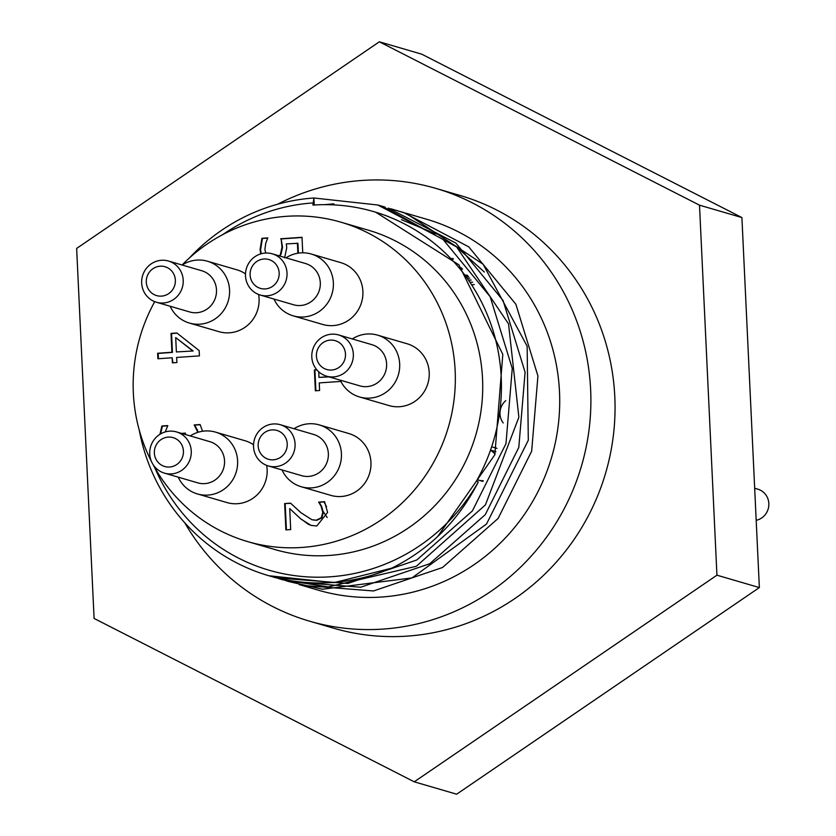 <?xml version="1.0" encoding="UTF-8"?>
<svg xmlns="http://www.w3.org/2000/svg" width="836" height="836" viewBox="0 0 836 836"><rect width="100%" height="100%" fill="white"/><g stroke="black" fill="none" stroke-linecap="round" stroke-linejoin="round"><path stroke-width="1.25" d="M453.436 258.993L451.221 258.982M462.569 269.056L459.831 268.722M474.263 284.585L471.567 284.752M472.633 282.202L469.916 282.255M471.138 280.081L468.379 280.018M469.759 278.189L466.958 278.001M323.992 501.913L326.552 506.71M468.599 276.622L465.725 276.298M322.55 510.535L327.179 517.484M467.648 275.378L464.691 274.908M450.855 258.596L453.028 258.575M458.828 267.51A157.21 151.776 106.3 0 1 461.639 267.959M193.137 350.984L175.706 337.587L176.386 351.946L193.137 350.984L176.386 351.946M158.432 358.717L158.182 353.409L172.446 352.416L171.558 333.554L177.096 333.167M172.937 362.824L172.164 357.766L157.899 358.759L157.638 353.252L171.913 352.259L171.014 333.397L176.877 332.989L199.177 350.608L199.428 355.875L176.647 357.453L176.887 362.542L172.404 362.855L172.164 357.766M192.604 350.827L175.706 337.587M171.014 333.397L171.558 333.554M171.913 352.259L172.446 352.416M157.638 353.252L158.182 353.409M298.4 253.13L297.93 243.297L286.32 243.913L286.738 247.78L284.616 257.854M279.496 255.931L280.969 254.447L282.558 247.32L281.147 238.939L302.026 237.497M261.229 253.757L260.592 249.818L262.42 238.469L267.781 238.103M278.952 255.774L280.969 254.447M280.436 254.29L282.025 247.163L281.147 238.939M280.614 238.782L302.015 237.299L302.747 252.806M297.867 253.214L297.397 243.14M260.769 253.883L260.059 249.661L261.887 238.312L267.781 237.905L265.796 243.077L264.876 249.431L265.775 253.036M261.887 238.312L262.42 238.469M340.879 381.415L319.248 382.909L319.603 390.496L315.36 390.788L314.378 369.94L316.928 369.961M315.893 390.757L314.921 370.097M314.378 369.94L316.771 369.784M318.725 371.79L318.986 377.402L329.081 376.9M318.986 377.402L328.548 376.743M182.06 433.55L185.456 433.309M160.522 433.947L162.414 426.151L167.775 425.785M198.289 432.212L194.746 425.096L200.201 424.709M159.937 434.302L161.881 425.994L162.414 426.151M161.881 425.994L167.775 425.587L165.288 431.909M181.527 433.393L185.446 433.121L185.508 434.553M197.839 432.348L194.203 424.939L200.097 424.531L202.573 431.251M194.203 424.939L194.746 425.096M194.224 425.284L194.757 425.44M196.742 429.349L197.286 429.505M284.648 503.554L290.531 503.147L301.012 512.771L311.891 519.71L316.217 520.191L321.327 517.714L322.769 512.363L321.17 506.397L318.673 502.091L324.598 501.684L327.597 512.447L316.792 525.98L311.065 525.405L301.012 519.125L289.705 508.581L290.698 529.564L285.881 529.899L284.648 503.554L290.719 503.324M286.414 529.867L285.18 503.711M312.152 519.793L316.75 520.347L321.87 517.871L323.302 512.52L321.703 506.553L319.206 502.248L324.692 501.872M321.17 506.397L321.703 506.553M318.683 502.405L319.227 502.561M289.705 508.581L301.012 519.125M308.38 524.339L301.545 519.281M311.337 525.478L308.912 524.496M318.673 502.091L319.206 502.248M182.07 265.002A166.385 160.637 106.3 0 1 340.879 222.167A166.385 160.637 106.3 0 1 454.136 399.044A166.385 160.637 106.3 0 1 302.057 547.434A166.385 160.637 106.3 0 1 247.634 541.592A166.385 160.637 106.3 0 1 153.113 464.607M151.379 461.305A166.385 160.637 106.3 0 1 154.733 301.66M311.243 254.019L340.774 262.629A32.207 31.089 106.3 0 1 362.699 296.864A32.207 31.089 106.3 0 1 333.261 325.591A32.207 31.089 106.3 0 1 322.727 324.462L293.196 315.841A32.207 31.089 -73.7 0 0 303.729 316.969A32.207 31.089 -73.7 0 0 333.167 288.253A32.207 31.089 -73.7 0 0 311.243 254.019A32.207 31.089 -73.7 0 0 285.996 257.822M319.3 424.918L348.831 433.529A32.207 31.089 106.3 0 1 370.756 467.773A32.207 31.089 106.3 0 1 341.318 496.49A32.207 31.089 106.3 0 1 330.784 495.361L301.253 486.74A32.207 31.089 -73.7 0 0 311.797 487.869A32.207 31.089 -73.7 0 0 341.224 459.152A32.207 31.089 -73.7 0 0 319.3 424.918A32.207 31.089 -73.7 0 0 294.053 428.722M377.558 335.142L407.09 343.753A32.207 31.089 106.3 0 1 429.014 377.997A32.207 31.089 106.3 0 1 399.577 406.714A32.207 31.089 106.3 0 1 389.043 405.585L359.511 396.964A32.207 31.089 -73.7 0 0 370.045 398.093A32.207 31.089 -73.7 0 0 399.483 369.376A32.207 31.089 -73.7 0 0 377.558 335.142A32.207 31.089 -73.7 0 0 352.311 338.946M258.627 294.491A32.207 31.089 106.3 0 1 229.451 332.801A32.207 31.089 106.3 0 1 218.917 331.662L189.385 323.051A32.207 31.089 -73.7 0 0 199.919 324.18A32.207 31.089 -73.7 0 0 229.357 295.463A32.207 31.089 -73.7 0 0 207.432 261.219A32.207 31.089 -73.7 0 0 182.185 265.033M207.432 261.219L236.964 269.84A32.207 31.089 106.3 0 1 245.491 273.874M266.684 465.391A32.207 31.089 106.3 0 1 237.508 503.7A32.207 31.089 106.3 0 1 226.974 502.572L197.453 493.951A32.207 31.089 -73.7 0 0 207.986 495.079A32.207 31.089 -73.7 0 0 237.414 466.363A32.207 31.089 -73.7 0 0 215.489 432.118A32.207 31.089 -73.7 0 0 190.242 435.932M215.489 432.118L245.021 440.739A32.207 31.089 106.3 0 1 253.548 444.773M161.536 296.122A15.027 14.505 106.3 0 1 147.888 274.563A15.027 14.505 106.3 0 1 173.062 272.818A15.027 14.505 106.3 0 1 161.536 296.122M163.448 302.998A21.464 20.722 -73.7 0 0 183.074 283.853A21.464 20.722 -73.7 0 0 168.454 261.031A21.464 20.722 -73.7 0 0 142.548 275.828A21.464 20.722 -73.7 0 0 156.426 302.245A21.464 20.722 -73.7 0 0 163.448 302.998M168.454 261.031L201.748 270.739A21.464 20.722 106.3 0 1 216.357 293.572A21.464 20.722 106.3 0 1 196.732 312.716A21.464 20.722 106.3 0 1 189.709 311.964L156.426 302.245M169.593 467.021A15.027 14.505 106.3 0 1 155.956 445.463A15.027 14.505 106.3 0 1 181.13 443.717A15.027 14.505 106.3 0 1 169.593 467.021M171.505 473.897A21.464 20.722 -73.7 0 0 191.13 454.753A21.464 20.722 -73.7 0 0 176.521 431.93A21.464 20.722 -73.7 0 0 150.605 446.727A21.464 20.722 -73.7 0 0 164.483 473.145A21.464 20.722 -73.7 0 0 171.505 473.897M176.521 431.93L209.805 441.648A21.464 20.722 106.3 0 1 224.414 464.471A21.464 20.722 106.3 0 1 204.799 483.616A21.464 20.722 106.3 0 1 197.766 482.863L164.483 473.145M273.403 459.81A15.027 14.505 106.3 0 1 259.766 438.252A15.027 14.505 106.3 0 1 284.93 436.507A15.027 14.505 106.3 0 1 273.403 459.81M275.316 466.687A21.464 20.722 -73.7 0 0 294.941 447.542A21.464 20.722 -73.7 0 0 280.332 424.719A21.464 20.722 -73.7 0 0 254.416 439.517A21.464 20.722 -73.7 0 0 268.293 465.934A21.464 20.722 -73.7 0 0 275.316 466.687M280.332 424.719L313.615 434.438A21.464 20.722 106.3 0 1 328.224 457.261A21.464 20.722 106.3 0 1 308.599 476.405A21.464 20.722 106.3 0 1 301.577 475.653L268.293 465.934M331.662 370.034A15.027 14.505 106.3 0 1 318.014 348.476A15.027 14.505 106.3 0 1 343.188 346.731A15.027 14.505 106.3 0 1 331.662 370.034M333.574 376.911A21.464 20.722 -73.7 0 0 353.2 357.766A21.464 20.722 -73.7 0 0 338.58 334.943A21.464 20.722 -73.7 0 0 312.674 349.741A21.464 20.722 -73.7 0 0 326.552 376.158A21.464 20.722 -73.7 0 0 333.574 376.911M338.58 334.943L371.863 344.662A21.464 20.722 106.3 0 1 386.483 367.485A21.464 20.722 106.3 0 1 366.858 386.629A21.464 20.722 106.3 0 1 359.835 385.877L326.552 376.158M265.346 288.911A15.027 14.505 106.3 0 1 251.699 267.353A15.027 14.505 106.3 0 1 276.873 265.608A15.027 14.505 106.3 0 1 265.346 288.911M267.259 295.787A21.464 20.722 -73.7 0 0 286.884 276.643A21.464 20.722 -73.7 0 0 272.264 253.82A21.464 20.722 -73.7 0 0 246.359 268.617A21.464 20.722 -73.7 0 0 260.236 295.035A21.464 20.722 -73.7 0 0 267.259 295.787M272.264 253.82L305.548 263.539A21.464 20.722 106.3 0 1 320.167 286.361A21.464 20.722 106.3 0 1 300.542 305.506A21.464 20.722 106.3 0 1 293.52 304.753L260.236 295.035M282.025 469.936A32.207 31.089 -73.7 0 0 301.253 486.74M178.214 477.147A32.207 31.089 -73.7 0 0 197.453 493.951M340.273 380.171A32.207 31.089 -73.7 0 0 359.511 396.964M273.957 299.037A32.207 31.089 -73.7 0 0 293.196 315.841M170.147 306.248A32.207 31.089 -73.7 0 0 189.385 323.051M405.982 213.295L404.572 212.929M405.794 213.159L426.778 219.283A193.22 186.543 106.3 0 1 558.312 424.698A193.22 186.543 106.3 0 1 381.707 597.019A193.22 186.543 106.3 0 1 318.495 590.237L299.079 584.531M400.569 211.644L403.527 212.48L468.735 246.85L515.885 304.262L537.935 375.991L531.665 451.179L498.131 518.424L442.537 567.498L373.504 590.958L301.671 585.315M288.817 581.574L322.445 589.234L411.96 577.916L486.531 524.015L528.3 440.217L527.15 346.25L483.124 264.249L406.39 213.546L395.909 210.275M393.704 209.669L391.3 209.052M388.291 208.08L455.881 243.088L503.053 300.49L525.092 372.239L518.801 447.427L485.267 514.652L429.694 563.746L360.661 587.227L288.817 581.563L285.64 580.602M333.867 203.827L324.514 204.663M278.263 578.491L283.07 579.891L328.214 586.914L416.359 566.265L485.434 504.881L518.874 417.216L508.549 323.919L456.655 246.975L382.846 206.461M139.215 429.955A193.22 186.543 -73.7 0 0 268.837 575.743A193.22 186.543 -73.7 0 0 392.68 567.696C430.153 548.865 458.692 520.295 478.296 481.975L476.51 480.919A185.707 179.291 -73.7 0 0 373.671 211.612A185.707 179.291 -73.7 0 0 312.915 205.081L313.908 197.996L377.809 205.008L443.007 239.357L490.178 296.738L512.259 368.477L505.968 443.676L472.403 510.9L416.83 559.974L347.818 583.465L275.953 577.833L272.484 576.777M268.837 575.743L334.066 582.64L391.384 568.25M314.242 204.998L313.908 197.996A193.22 186.543 -73.7 0 0 189.427 257.948M377.956 212.919L378.75 213.128M384.497 215.155L385.595 215.406M375.709 212.219L458.912 264.845L502.802 354.401L494.849 454.732L437.698 536.503M381.059 213.943L382.104 214.204M387.246 216.19L388.385 216.43M401.416 219.69L436.12 233.986M456.581 246.913L484.357 272.045M478.296 481.975A187.849 181.36 106.3 0 1 310.292 577.039A187.849 181.36 106.3 0 1 154.681 467.439M222.627 234.665A187.849 181.36 106.3 0 1 312.821 202.949M340.879 222.167L368.258 230.151A166.385 160.637 106.3 0 1 481.515 407.038A166.385 160.637 106.3 0 1 329.447 555.428A166.385 160.637 106.3 0 1 275.013 549.586L247.634 541.592M379.345 41.8L76.64 248.428L94.092 618.441L414.248 781.817L716.943 575.189L699.502 205.175L379.345 41.8L421.752 54.183L741.908 217.559L759.36 587.572L456.655 794.2L414.248 781.817M699.502 205.175L741.908 217.559M716.943 575.189L759.36 587.572M495.696 432.902A16.103 15.55 -73.7 0 0 496.835 428.074M477.21 479.665A16.103 15.55 -73.7 0 0 478.568 480.136A16.103 15.55 -73.7 0 0 483.26 480.731M495.048 454.157A16.103 15.55 -73.7 0 0 490.429 450.374M756.183 520.326A16.103 15.55 -73.7 0 0 768.838 505.153A16.103 15.55 -73.7 0 0 757.782 489.154L754.678 488.245M505.78 400.643A16.103 15.55 -73.7 0 0 503.22 422.974M277.709 204.203A225.417 217.632 106.3 0 1 435.796 188.372A225.417 217.632 106.3 0 1 589.255 428.022A225.417 217.632 106.3 0 1 383.212 629.069A225.417 217.632 106.3 0 1 309.477 621.148A225.417 217.632 106.3 0 1 184.725 522.751M435.796 188.372L459.957 195.425A225.417 217.632 106.3 0 1 613.415 435.075A225.417 217.632 106.3 0 1 407.372 636.112A225.417 217.632 106.3 0 1 333.627 628.202L309.477 621.148M282.025 247.163L282.558 247.32M260.059 249.661L260.592 249.818M316.217 520.191L316.75 520.347M321.327 517.714L321.87 517.871M322.769 512.363L323.302 512.52M312.424 519.867L311.891 519.71M397.779 210.818L390.673 208.739M384.926 207.067L377.82 204.987M373.671 211.612L375.709 212.208M491.652 446.8L497.002 448.357M499.207 415.461L500.168 415.743M478.568 480.136L482.905 481.4M490.533 450.081L495.915 451.649"/></g></svg>
